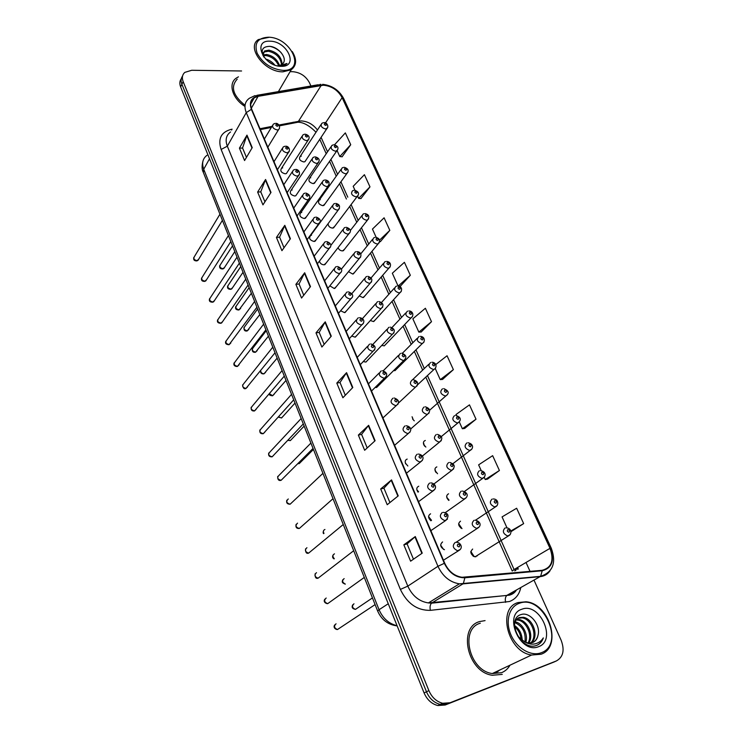 <?xml version="1.0" encoding="UTF-8"?>
<svg xmlns="http://www.w3.org/2000/svg" width="743" height="743" viewBox="0 0 743 743"><rect width="100%" height="100%" fill="white"/><g stroke="black" fill="none" stroke-linecap="round" stroke-linejoin="round"><path stroke-width="1.11" d="M292.157 189.976L291.089 190.254C289.333 192.957 290.55 194.88 294.739 196.022L295.779 195.753L296.81 194.22M301.751 212.433L300.794 212.674C298.89 215.433 300.088 217.402 304.379 218.572L306.45 216.742M311.512 235.252L310.648 235.466C308.614 238.28 309.785 240.286 314.178 241.503L316.239 239.645M319.397 261.183C320.149 263.505 321.728 264.722 324.143 264.814L326.186 262.929M329.827 285.86L334.276 288.525L336.31 286.622M340.619 310.788L344.585 312.636L346.6 310.713M351.736 336.022L355.061 337.155L357.067 335.232M363.216 361.581L365.918 362.073L367.72 360.179M375.169 387.437L376.617 387.484L378.549 385.571M407.173 459.09C405.195 459.852 404.703 461.44 405.706 463.855M418.764 486.21C416.424 487.371 416.173 489.349 418.04 492.145M430.569 513.822C427.884 515.568 427.987 517.88 430.884 520.787M442.587 541.944C439.605 544.665 440.237 547.257 444.472 549.709M282.721 167.881L281.56 168.197C279.925 170.844 281.16 172.72 285.256 173.825L286.389 173.528L287.337 172.07M310.732 177.744L309.692 178.014C308.02 180.642 309.227 182.527 313.314 183.66L315.301 181.989M320.307 199.7L319.36 199.941C317.558 202.616 318.756 204.539 322.926 205.709L324.905 204.009M328.062 223.717L328.072 223.736C328.295 226.327 329.836 227.795 332.706 228.12L334.675 226.392M338.065 247.66C338.957 249.759 340.48 250.837 342.634 250.902L344.594 249.156M348.513 271.669L352.739 274.056L354.68 272.291M359.268 295.937L363.002 297.599L364.943 295.825M370.339 320.521L373.45 321.543L375.364 319.759M381.753 345.43L384.307 345.848L385.97 344.111M393.586 370.608L394.979 370.646L396.753 368.881M425.321 440.469C423.436 441.166 422.953 442.67 423.881 444.983M436.838 466.892C434.618 467.941 434.367 469.817 436.076 472.511M448.568 493.789C446.032 495.34 446.088 497.541 448.726 500.401L446.933 497.977M460.511 521.168C457.697 523.509 458.19 525.988 461.988 528.607L458.626 523.741M472.669 549.049C469.771 552.095 470.579 554.677 475.111 556.804L476.003 556.683M301.305 156.141L300.181 156.439C298.63 159.011 299.847 160.85 303.85 161.955L304.946 161.668L305.847 160.321M477.127 555.968L477.6 555.216M474.21 556.646L470.821 551.427M238.438 76.835L236.098 78.21C227.952 83.82 232.466 98.689 244.884 106.36C232.466 98.689 227.952 83.82 236.098 78.21L238.438 76.835M479.616 621.575C457.577 627.38 467.616 672.313 492.358 675.266L502.24 674.384L492.358 675.266C467.616 672.313 457.577 627.38 479.616 621.575L485.068 620.609L479.616 621.575M323.409 85.213C331.666 86.002 337.907 90.154 342.124 97.658L550.006 548.325C554.278 560.436 551.631 567.763 542.074 570.308L462.007 577.283C454.363 576.057 448.596 571.358 444.704 563.203L251.738 109.332C249.778 104.215 250.632 100.351 254.292 97.76L258.09 96.339L323.409 85.213M323.27 84.906L257.886 96.023C251.115 97.742 248.942 102.181 251.375 109.332L444.323 563.315C449.134 572.974 455.979 577.794 464.858 577.775L542.214 570.754C552.012 568.144 554.715 560.631 550.331 548.213L342.449 97.658C338.121 89.968 331.731 85.714 323.27 84.906M496.63 671.496L500.689 669.582L496.63 671.496M498.794 670.483L497.773 671.115M241.568 70.984L191.694 70.279L184.821 72.387C182.276 74.681 181.729 77.764 183.159 81.628L181.896 84.275C180.66 81.052 180.883 78.312 182.564 76.074C180.883 78.312 180.66 81.052 181.896 84.275L426.473 691.779C429.463 698.587 434.051 702.804 440.227 704.41L447.602 703.89L555.207 661.409M511.165 531.551L523.657 523.611L516.645 508.24L502.064 516.896L506.995 527.855M487.51 479.114L499.417 470.505L492.646 455.663L478.622 464.849L481.223 470.616M464.644 428.432L476.012 419.201L469.465 404.87L455.97 414.538L456.388 415.467M442.531 379.422L453.379 369.624L447.054 355.758L435.704 364.599M342.096 156.792L350.733 144.709L345.346 132.895L334.508 144.811M360.94 198.557L369.977 186.864L364.414 174.689L353.185 186.307L354.978 190.282M380.379 241.642L389.824 230.367L384.094 217.801L372.457 229.085L376.162 237.323M400.431 286.101L410.322 275.281L404.406 262.307L392.332 273.238L398.081 285.999M421.142 332.01L431.497 321.682L425.377 308.271L412.857 318.812L418.848 332.102L421.29 332M183.159 81.628L428.878 690.609C431.887 697.436 436.485 701.661 442.679 703.277L450.063 702.757L556.377 660.945C563.222 657.081 564.819 650.199 561.16 640.308L533.994 580.116M530.056 571.395L526.025 562.479M310.927 86.002L309.394 82.612C305.772 76.083 300.293 72.452 292.974 71.709L290.095 71.672M375.104 440.72L364.655 450.277L358.358 435.082L368.649 425.321L375.104 440.72M398.229 495.887L387.214 504.72L380.685 488.968L391.542 479.913L398.229 495.887M422.238 553.136L410.61 561.179L403.839 544.833L415.291 536.557L422.238 553.136M310.49 286.612L301.556 298.045L295.881 284.346L304.686 272.755L310.49 286.612M290.411 238.717L281.931 250.679L276.442 237.435L284.801 225.333L290.411 238.717M271 192.428L262.948 204.873L257.635 192.056L265.576 179.481L271 192.428M252.23 147.643L244.577 160.544L239.432 148.136L246.973 135.124L252.23 147.643M352.795 387.512L342.885 397.756L336.802 383.082L346.572 372.661L352.795 387.512M331.276 336.18L321.868 347.037L315.989 332.864L325.258 321.84L331.276 336.18M315.989 332.864L319.202 332.409M324.171 344.371L319.184 332.362L325.258 321.84M336.802 383.082L340.025 382.524M345.309 395.248L340.006 382.478L346.572 372.661M239.432 148.136L242.571 148.043M246.453 157.377L242.543 147.978L246.973 135.124M257.635 192.056L260.793 191.88M264.926 201.817L260.765 191.824L265.576 179.481M276.442 237.435L279.619 237.175M284.012 247.744L279.591 237.119L284.801 225.333M295.881 284.346L299.076 283.993M303.748 295.24L299.048 283.937L304.686 272.755M403.839 544.833L407.099 543.913M413.461 559.21L407.09 543.885L415.291 536.557M380.685 488.968L383.936 488.17L391.542 479.913M358.358 435.082L361.59 434.414M367.209 447.936L361.572 434.376L368.649 425.321M431.497 321.682L418.848 332.102M410.322 275.281L398.229 286.018M398.619 286.111L400.579 286.101M389.824 230.367L379.543 240.156M379.664 241.614L380.518 241.651M369.977 186.864L358.628 198.39L357.68 196.273M358.628 198.39L361.079 198.567M350.733 144.709L339.783 156.541L337.155 150.708M339.783 156.541L342.235 156.801M453.379 369.624L440.246 379.627L435.277 368.584M440.246 379.627L442.679 379.413M476.012 419.201L462.36 428.739L459.323 421.987M462.36 428.739L464.784 428.414M499.417 470.505L485.235 479.532L484.232 477.294M485.235 479.532L487.649 479.086M523.657 523.611L510.747 531.041M389.917 502.556L383.927 488.142M509.466 666.062L509.8 665.291L509.466 666.062M497.448 671.235L498.163 670.78M181.301 78.712C179.63 80.959 179.407 83.69 180.633 86.903L424.086 692.95C427.067 699.739 431.637 703.937 437.794 705.534L445.15 705.014L553.749 662.134L447.602 703.89L440.227 704.41C434.051 702.804 429.463 698.587 426.473 691.779L181.896 84.275L180.633 86.903M282.981 70.371C306.59 71.337 291.061 37.169 268.288 37.224C257.7 37.865 253.985 43.205 257.143 53.245C262.79 63.406 271.409 69.118 282.981 70.371M269.235 37.28L258.388 39.565C245.849 47.292 264.833 72.424 282.934 71.83L291.219 69.749C296.671 65.523 297.024 59.468 292.268 51.555M262.864 54.954L266.514 54.49C272.969 55.706 277.315 59.44 279.563 65.663M263.124 55.744L265.92 55.567C271.882 56.626 276.145 60.034 278.709 65.793M277.492 65.848L281.792 64.752L283.399 62.969C287.235 57.369 277.993 46.865 269.895 46.345C262.428 46.503 260.431 50.087 263.904 57.109M262.911 55.288L264.629 50.942L268.901 50.152C277.269 52.233 281.671 57.025 282.117 64.52M263.059 52.892L264.025 52.029L268.307 51.239C276.182 53.069 280.613 57.62 281.588 64.882M265.548 59.003C269.17 59.951 272.235 61.957 274.734 65.003M267.833 61.065L271.901 63.731M279.312 66.136L285.563 64.771L287.021 63.452L278.755 66.006M270.043 41.19C251.886 39.908 263.486 66.591 281.188 66.322C299.123 67.13 287.365 41.116 270.043 41.19M237.203 79.139C230.339 86.82 232.958 95.541 245.041 105.292M269.755 46.326C273.926 47.162 277.715 49.252 281.114 52.595M541.238 652.744C565.804 644.339 542.817 593.759 519.32 603.316C509.122 606.678 505.017 621.399 510.952 634.838C516.738 648.323 531.115 656.784 541.238 652.744M541.053 654.239C562.646 647.153 549.393 603.195 525.933 601.793L518.14 602.554C496.918 608.025 507.571 651.973 531.561 655.029L541.053 654.239M480.312 623.201C459.629 628.689 469.13 670.818 492.312 673.539L501.525 672.703C505.129 671.273 507.943 668.774 509.977 665.208M517.732 636.147L524.799 641.952L527.967 642.964L532.499 642.574C535.471 641.367 537.3 638.943 538.006 635.302C537.208 638.599 535.508 640.968 532.917 642.407M514.602 623.219C515.419 620.284 517.017 618.399 519.394 617.563L523.248 617.303C532.972 618.492 539.539 636.556 531.217 642.936M517.908 618.287L522.18 617.87C531.607 619.03 538.266 636.268 530.613 643.029M514.481 625.476C519.45 628.894 522.023 633.918 522.208 640.531M514.546 626.786C518.447 629.906 520.648 634.234 521.149 639.751M515.066 621.807C522.44 622.978 528.654 634.587 525.765 642.37M514.797 622.55C522.635 626.173 526.025 632.664 524.957 642.026M516.506 619.476L518.985 619.541C527.586 620.609 534.301 635.479 528.672 643.057M516.097 619.968L517.927 620.089C526.258 621.139 532.945 635.237 527.985 642.974M538.006 635.302C541.053 624.826 529.61 611.6 521.307 614.507C505.779 618.297 519.979 650.766 535.889 645.648L536.65 645.398C539.892 644.107 542.121 641.608 543.319 637.903C541.22 641.209 538.285 643.224 534.533 643.958C531.375 644.497 528.134 643.828 524.799 641.952M521.93 609.214C502.835 614.61 520.239 654.62 538.554 646.689C557.241 640.447 539.808 601.867 521.93 609.214M543.319 637.903C542.074 641.283 540.04 643.698 537.235 645.156M342.124 97.658L325.508 122.929M317.465 130.016C313.026 124.248 307.518 121.211 300.952 120.905L278.876 125.028M517.574 567.466L518.27 569.017L517.62 569.212M516.292 569.379L517.314 568.497L516.998 567.81M520.806 587.537C519.283 594.595 515.484 599.257 509.41 601.524L430.383 610.347C417.222 610.579 407.22 603.604 400.375 589.413L221.126 149.464C217.718 138.82 221.052 132.124 231.147 129.375L232.122 129.189M542.214 570.754L540.625 576.336L507.181 595.208L510.2 594.558L516.515 589.951M256.883 95.327L317.874 84.795L321.022 85.083M515.14 568.906L515.828 570.448L514.602 570.819M444.323 563.315L437.952 566.296L246.258 112.63L251.375 109.332M464.858 577.775L463.353 583.58L459.406 583.84C449.905 582.28 442.763 576.429 437.952 566.296L407.805 586.134C412.319 595.895 419.173 601.496 428.386 602.926L506.819 595.449C505.324 596.991 504.934 599.295 505.649 602.35M230.562 131.957C226.123 135.245 225.045 139.981 227.321 146.185L246.258 112.63C243.843 106.277 244.902 101.485 249.425 98.234L254.812 95.68L257.886 96.023M549.996 570.828C547.656 574.237 544.396 576.169 540.207 576.624L462.954 583.868L431.497 603.177C430.086 604.756 429.714 607.152 430.383 610.347M550.322 549.04L551.77 553.739M550.331 548.213L551.278 548.213C556.507 562.739 552.959 572.11 540.625 576.336L459.406 583.84L428.386 602.926L431.497 603.177L509.503 595.152C512.651 594.251 514.964 592.533 516.441 589.998M551.25 548.167L343.73 98.689L342.449 97.658M549.764 548.464L550.089 549.179M556.377 660.945L553.749 662.134M428.878 690.609L424.086 692.95M450.063 702.757L445.15 705.014M221.126 149.464L227.321 146.185L407.805 586.134L400.375 589.413M231.147 129.375L231.63 130.062M550.006 548.325L514.072 569.537L427.448 375.549M424.309 368.528L415.959 349.814M412.811 342.764L404.666 324.542M401.499 317.447L393.576 299.708M390.391 292.566L382.682 275.309M379.469 268.102L371.974 251.329M368.732 244.057L361.451 227.757M358.172 220.42L351.095 204.585M347.789 197.174L340.926 181.803M337.582 174.308L330.914 159.392M327.542 151.823L321.078 137.353M321.217 85.389L297.878 122.233L279.377 125.864M258.09 96.339L251.329 108.255M271.984 126.375L259.985 128.725M293.206 122.223L297.878 122.233C303.339 122.196 309.376 125.53 315.998 132.245M425.785 377.11L512.233 571.033L514.072 569.537M330.979 336.514L324.988 322.221M310.212 286.965L304.426 273.164M290.151 239.088L284.56 225.761M270.749 192.808L265.353 179.917M251.988 148.043L246.769 135.579M352.488 387.837L346.284 373.023M374.778 441.017L368.342 425.655M397.895 496.157L391.208 480.219M421.875 553.386L414.938 536.836M206.963 155.296C202.672 158.603 201.594 163.246 203.731 169.246L209.507 158.788M203.387 172.543L203.731 169.246L379.06 609.734L388.255 603.743M397.161 625.922C387.985 624.705 381.484 619.755 377.667 611.062L379.06 609.734C382.877 618.408 388.886 623.739 397.087 625.727M412.068 416.767L412.894 418.662M423.399 442.809L424.03 444.249M434.934 469.307L435.361 470.282M446.673 496.287L446.887 496.77M327.635 127.657L325.657 129.022C321.543 127.824 320.27 125.929 321.83 123.338L323.372 122.641M324.923 123.44C323.892 124.127 324.189 124.787 325.815 125.428C326.846 124.74 326.548 124.081 324.923 123.44M232.522 245.84L220.457 264.61C219.185 266.672 220.039 268.037 223.03 268.715L224.609 267.313M308.819 139.285L306.757 140.743C302.54 139.535 301.249 137.594 302.893 134.938L304.444 134.232M306.905 137.093C307.974 136.378 307.676 135.7 306.005 135.059C304.936 135.765 305.234 136.443 306.905 137.093M219.947 214.207L194.443 256.558C193.208 258.629 194.081 259.994 197.081 260.654L198.725 259.177M279.433 128.465L278.551 129.663L277.269 129.988C273.025 128.808 271.706 126.877 273.303 124.192L274.994 123.422M277.38 126.291C278.495 125.586 278.198 124.908 276.498 124.248C275.384 124.954 275.681 125.632 277.38 126.291M337.628 149.891L335.66 151.275C331.462 150.04 330.198 148.108 331.87 145.47L333.301 144.829M334.926 145.656C333.895 146.362 334.201 147.04 335.836 147.671C336.867 146.956 336.56 146.287 334.926 145.656M347.789 172.506L345.839 173.899C341.539 172.636 340.294 170.658 342.096 167.964L343.396 167.389M345.096 168.234C344.065 168.977 344.38 169.664 346.024 170.296C347.046 169.543 346.74 168.865 345.096 168.234M358.117 195.502L356.185 196.904C351.792 195.604 350.557 193.579 352.498 190.84L353.668 190.338M355.442 191.202C354.411 191.982 354.727 192.678 356.38 193.291C357.411 192.521 357.095 191.824 355.442 191.202M368.621 218.897L366.708 220.309C362.212 218.971 361.005 216.9 363.076 214.105L364.098 213.668M365.965 214.56C364.934 215.368 365.259 216.083 366.921 216.687C367.943 215.879 367.618 215.173 365.965 214.56M240.76 266.588L228.472 284.922C227.098 287.012 227.943 288.414 230.999 289.111L232.578 287.69M318.84 162.039L316.797 163.506C312.469 162.271 311.196 160.284 312.97 157.572L314.4 156.94M316.955 159.856C318.023 159.113 317.716 158.417 316.035 157.785C314.967 158.528 315.273 159.216 316.955 159.856M249.128 287.643L236.608 305.522C235.141 307.648 235.958 309.079 239.088 309.812L240.658 308.364M329.028 185.183L326.994 186.669C322.573 185.388 321.32 183.363 323.233 180.586L324.524 180.029M327.171 183.001C328.239 182.23 327.923 181.524 326.242 180.902C325.174 181.673 325.48 182.369 327.171 183.001M257.626 309.014L244.874 326.418C243.295 328.592 244.094 330.059 247.289 330.811L248.859 329.353M339.393 208.727L337.378 210.223C332.855 208.904 331.619 206.833 333.672 204L334.824 203.517M337.563 206.554C338.622 205.746 338.316 205.031 336.616 204.409C335.548 205.217 335.864 205.932 337.563 206.554M494.392 672.554L498.024 671.663M497.606 671.18L498.479 670.632M498.581 670.78L500.373 669.731M379.301 242.692L377.416 244.113C372.819 242.729 371.63 240.611 373.84 237.769L374.713 237.407M376.664 238.327C375.642 239.162 375.967 239.887 377.639 240.491C378.651 239.645 378.326 238.93 376.664 238.327M390.177 266.913L388.301 268.334C383.602 266.904 382.441 264.74 384.8 261.842L385.515 261.555M387.549 262.502C386.527 263.375 386.862 264.109 388.543 264.703C389.555 263.83 389.23 263.096 387.549 262.502M401.229 291.553L399.381 292.983C394.579 291.497 393.437 289.287 395.954 286.343L396.502 286.129M398.629 287.104C397.616 288.015 397.951 288.758 399.641 289.343C400.653 288.433 400.31 287.69 398.629 287.104M266.245 330.709L253.261 347.631C251.571 349.842 252.351 351.337 255.62 352.126L257.18 350.65M349.944 232.68L347.938 234.194C343.312 232.828 342.096 230.711 344.306 227.832L345.3 227.414M348.133 230.516C349.201 229.68 348.876 228.946 347.176 228.333C346.108 229.178 346.433 229.903 348.133 230.516M260.663 370.608C260.83 372.633 261.963 373.683 264.071 373.748L265.623 372.271M360.671 257.069L358.693 258.583C353.947 257.171 352.758 254.998 355.126 252.072L355.962 251.728M358.897 254.895C359.956 254.022 359.631 253.289 357.922 252.685C356.854 253.558 357.188 254.292 358.897 254.895M269.375 393.697L272.653 395.703L274.195 394.217M371.584 281.885L369.624 283.399C364.776 281.941 363.615 279.721 366.141 276.74L366.801 276.48M369.847 279.712C370.906 278.801 370.571 278.049 368.853 277.455C367.794 278.365 368.129 279.117 369.847 279.712M412.476 316.639L410.665 318.06C405.752 316.518 404.638 314.261 407.313 311.28L407.684 311.131M409.904 312.134C408.891 313.082 409.235 313.843 410.935 314.419C411.938 313.472 411.594 312.71 409.904 312.134M423.928 342.179L422.145 343.591C417.12 341.994 416.034 339.681 418.866 336.653L419.061 336.579M421.383 337.619C420.371 338.604 420.724 339.375 422.423 339.941C423.426 338.957 423.083 338.186 421.383 337.619M435.584 368.184L433.801 369.577C428.692 367.896 427.634 365.537 430.634 362.491L430.643 362.491M433.058 363.559C432.054 364.581 432.417 365.37 434.126 365.928C435.129 364.906 434.776 364.116 433.058 363.559M447.444 394.663L445.559 396.065C440.506 394.282 439.484 391.867 442.484 388.821M444.955 389.973C443.961 391.032 444.323 391.84 446.041 392.378C447.035 391.32 446.673 390.521 444.955 389.973M459.518 421.625L457.53 423.027C452.543 421.16 451.549 418.69 454.54 415.634M457.066 416.869C456.081 417.975 456.443 418.792 458.171 419.321C459.165 418.225 458.793 417.408 457.066 416.869M424.847 446.302L424.272 445.624M278.532 416.795L281.365 417.993L282.897 416.507M382.691 307.147L380.76 308.661C375.791 307.147 374.658 304.881 377.351 301.853L377.843 301.667M381.001 304.974C382.051 304.026 381.716 303.265 379.979 302.68C378.93 303.618 379.264 304.389 381.001 304.974M288.024 440.079L290.216 440.627L291.73 439.141M393.994 332.873L392.1 334.387C387.019 332.808 385.905 330.486 388.775 327.422L389.081 327.31M392.35 330.691C393.4 329.706 393.056 328.926 391.31 328.35C390.261 329.335 390.604 330.115 392.35 330.691M297.924 463.539L299.225 463.595L300.692 462.137M405.502 359.073L403.635 360.578C398.443 358.934 397.366 356.566 400.403 353.454L400.514 353.408M403.904 356.872C404.954 355.851 404.601 355.061 402.855 354.495C401.805 355.516 402.158 356.306 403.904 356.872M417.222 385.766L415.281 387.261C410.08 385.506 409.049 383.082 412.189 379.979M415.671 383.546C416.712 382.478 416.359 381.67 414.603 381.113C413.554 382.181 413.916 382.989 415.671 383.546M429.157 412.95L427.095 414.455C421.968 412.597 420.965 410.117 424.095 407.006M427.662 410.703C428.692 409.597 428.33 408.771 426.566 408.232C425.525 409.337 425.888 410.164 427.662 410.703M471.814 449.106L469.725 450.49C464.812 448.531 463.846 446.014 466.818 442.939M469.409 444.268C468.424 445.41 468.796 446.246 470.533 446.766C471.517 445.624 471.146 444.788 469.409 444.268M436.215 472.399L435.389 471.452M484.343 477.099L482.142 478.464C477.303 476.412 476.365 473.839 479.328 470.765M481.975 472.176C480.99 473.365 481.38 474.21 483.126 474.721C484.102 473.532 483.721 472.687 481.975 472.176M497.095 505.621L494.801 506.958C490.036 504.813 489.126 502.194 492.07 499.101M494.782 500.615C493.807 501.841 494.197 502.705 495.952 503.206C496.918 501.971 496.538 501.107 494.782 500.615M460.827 528.013L458.775 525.069M510.088 534.7L507.71 536C503.02 533.762 502.138 531.087 505.064 527.976M507.831 529.583C506.865 530.864 507.255 531.747 509.02 532.229C509.986 530.948 509.596 530.065 507.831 529.583M473.068 556.08L470.867 552.699M407.842 466L405.362 463.047M441.305 440.645L439.132 442.15C434.079 440.19 433.113 437.655 436.234 434.544M439.875 438.379C440.905 437.228 440.534 436.392 438.76 435.853C437.72 437.005 438.091 437.841 439.875 438.379M324.932 529.471C323.289 530.214 322.973 531.533 323.967 533.418M418.56 491.727L416.86 489.869M453.685 468.879L451.4 470.365C446.432 468.304 445.494 465.722 448.596 462.592M452.311 466.567C453.341 465.378 452.961 464.524 451.177 464.004C450.156 465.192 450.527 466.056 452.311 466.567M334.461 553.841C332.474 555.049 332.427 556.665 334.313 558.699M431.191 520.564L428.618 517.221M466.298 497.652L463.901 499.11C459.016 496.956 458.106 494.318 461.189 491.179M464.997 495.302C466.019 494.067 465.629 493.194 463.836 492.683C462.815 493.928 463.205 494.801 464.997 495.302M344.139 578.602C341.854 580.636 342.244 582.466 345.319 584.091M353.974 603.771C351.653 606.065 352.154 607.932 355.479 609.371L357.448 608.043M443.552 549.411L440.618 545.102M479.142 526.991L476.644 528.412C471.842 526.165 470.969 523.462 474.034 520.323M477.916 524.595C478.938 523.304 478.548 522.413 476.746 521.92C475.724 523.211 476.114 524.103 477.916 524.595M228.417 235.522L202.337 276.981C201.009 279.099 201.873 280.492 204.929 281.17L206.573 279.665M289.306 151.358L287.151 152.9C282.804 151.693 281.504 149.714 283.241 146.965L284.81 146.269M287.281 149.194C288.386 148.461 288.089 147.764 286.38 147.114C285.266 147.848 285.563 148.544 287.281 149.194M237.017 257.152L210.362 297.711C208.922 299.856 209.767 301.286 212.897 301.992L214.532 300.46M299.345 174.642L297.2 176.212C292.761 174.958 291.47 172.933 293.346 170.128L294.785 169.506M297.339 172.497C298.454 171.726 298.147 171.02 296.429 170.379C295.315 171.15 295.621 171.856 297.339 172.497M245.747 279.136L218.498 318.738C216.947 320.93 217.783 322.388 220.987 323.121L222.621 321.57M309.562 198.344L307.435 199.923C302.884 198.632 301.621 196.561 303.646 193.7L304.927 193.152M307.583 196.208C308.698 195.4 308.382 194.685 306.655 194.044C305.54 194.852 305.856 195.567 307.583 196.208M254.617 301.454L226.764 340.08C225.101 342.309 225.909 343.805 229.188 344.566L230.822 342.997M319.954 222.454L317.846 224.052C313.184 222.724 311.939 220.597 314.122 217.68L315.255 217.207M318.013 220.327C319.118 219.491 318.803 218.758 317.066 218.136C315.951 218.971 316.267 219.705 318.013 220.327M263.635 324.124L235.159 361.748C233.376 364.014 234.166 365.537 237.519 366.336L239.144 364.748M330.533 247.01L328.443 248.617C323.66 247.233 322.443 245.06 324.793 242.088L325.768 241.698M328.62 244.884C329.725 244.01 329.4 243.267 327.654 242.645C326.548 243.518 326.864 244.261 328.62 244.884M272.783 347.167L243.695 383.741C241.781 386.035 242.543 387.605 245.979 388.44L247.595 386.843M341.297 272.003L339.226 273.61C334.331 272.179 333.143 269.95 335.669 266.932L336.458 266.616M339.421 269.876C340.517 268.966 340.192 268.214 338.436 267.601C337.331 268.511 337.656 269.272 339.421 269.876M282.089 370.571L252.351 406.077C250.307 408.399 251.05 410.006 254.57 410.879L256.177 409.272M352.247 297.451L350.204 299.067C345.189 297.571 344.037 295.296 346.74 292.222L347.343 291.99M350.408 295.324C351.513 294.377 351.179 293.606 349.414 293.011C348.309 293.949 348.643 294.73 350.408 295.324M291.544 394.347L261.155 428.757C258.973 431.107 259.688 432.742 263.291 433.661L264.889 432.054M363.401 323.363L361.386 324.979C356.25 323.428 355.126 321.097 358.015 317.985L358.432 317.828M361.609 321.236C362.705 320.252 362.361 319.462 360.587 318.877C359.491 319.861 359.826 320.651 361.609 321.236M301.147 418.523L270.09 451.79C267.777 454.168 268.464 455.84 272.142 456.806L273.73 455.199M374.76 349.767L372.772 351.374C367.516 349.758 366.42 347.371 369.494 344.213L369.717 344.13M373.005 347.622C374.101 346.6 373.757 345.801 371.974 345.226C370.878 346.247 371.221 347.046 373.005 347.622M386.332 376.664L384.335 378.261C378.976 376.543 377.927 374.101 381.196 370.933L381.196 370.933M384.623 374.509C385.71 373.441 385.357 372.624 383.564 372.057C382.469 373.125 382.821 373.933 384.623 374.509M310.908 443.079L279.173 475.186C276.721 477.563 277.371 479.272 281.114 480.312L313.035 448.428M288.284 498.971C285.832 501.349 286.445 503.085 290.132 504.209L291.823 502.612M398.109 404.062L395.982 405.678C390.697 403.848 389.694 401.35 392.963 398.183M396.456 401.889C397.542 400.783 397.18 399.948 395.378 399.4C394.292 400.505 394.644 401.331 396.456 401.889M297.534 523.146C295.092 525.505 295.677 527.279 299.29 528.487L301.082 526.898M410.108 431.999L407.851 433.615C402.65 431.664 401.684 429.11 404.944 425.943M408.511 429.798C409.588 428.646 409.226 427.792 407.415 427.253C406.328 428.405 406.69 429.25 408.511 429.798M306.933 547.702C304.5 550.052 305.057 551.863 308.596 553.145L310.49 551.585M422.33 460.465L419.953 462.072C414.835 460.019 413.907 457.409 417.148 454.242M420.798 458.236C421.875 457.038 421.504 456.174 419.674 455.645C418.597 456.843 418.968 457.697 420.798 458.236M316.481 572.658C314.057 574.989 314.586 576.837 318.06 578.203L320.038 576.67M434.785 489.498L432.287 491.077C427.262 488.922 426.361 486.256 429.593 483.08M433.318 487.222C434.395 485.978 434.014 485.095 432.175 484.575C431.107 485.82 431.488 486.702 433.318 487.222M326.186 598.022C323.781 600.344 324.273 602.229 327.672 603.669L329.743 602.183M447.481 519.097L444.862 520.648C439.93 518.391 439.067 515.67 442.271 512.484M446.088 516.775C447.156 515.484 446.766 514.583 444.927 514.082C443.859 515.373 444.24 516.274 446.088 516.775M336.05 623.795C333.663 626.117 334.127 628.03 337.452 629.544L339.597 628.123M460.419 549.281L457.688 550.795C452.849 548.427 452.023 545.65 455.208 542.455M459.109 546.904C460.168 545.566 459.778 544.647 457.92 544.164C456.861 545.501 457.251 546.421 459.109 546.904M311.949 159.104L291.089 190.254M322.109 182.184L300.794 212.674M332.455 205.672L310.648 235.466M301.946 136.396L281.56 168.197M330.914 146.882L309.692 178.014M341.046 169.432L319.36 199.941M320.939 124.694L300.181 156.439M320.92 84.331L319.964 84.414M322.611 84.321C332.075 85.426 339.087 90.154 343.647 98.494M442.679 703.277L437.794 705.534M516.274 569.333L515.883 568.46M254.292 97.76L250.697 104.141M271.344 127.443L260.356 129.607M422.665 370.098L414.334 351.42M411.195 344.38L403.087 326.196M399.929 319.109L392.044 301.407M388.858 294.274L381.187 277.046M377.973 269.848L370.506 253.103M367.274 245.849L360.021 229.568M356.751 222.241L349.702 206.433M346.405 199.031L339.57 183.688M336.235 176.212L329.595 161.315M326.223 153.755L319.778 139.303M377.667 611.062L203.276 172.246C201.864 169.683 201.734 166.051 202.895 161.361M304.946 161.668L326.781 128.753C329.363 126.468 326.604 122.177 324.245 122.604M234.816 251.608L223.866 268.446L222.816 268.947C220.216 268.994 219.204 267.851 219.779 265.511M286.389 173.528L307.918 140.455C310.147 137.464 309.283 135.375 305.317 134.195M222.389 220.355L198.009 260.338L196.867 260.895C194.294 260.969 193.264 259.836 193.784 257.477M267.842 147.198L278.551 129.663C281.105 126.96 278.235 123.004 275.839 123.384M264.369 139.043L272.393 125.697M314.326 183.4L336.7 151.033C339.012 148.145 338.176 146.055 334.211 144.783M323.846 205.477L346.777 173.686C349.229 170.788 348.421 168.67 344.343 167.324M333.523 227.925L357.021 196.719C359.649 193.821 358.86 191.657 354.643 190.254M350.241 230.636L361.841 215.693M343.359 250.735L367.441 220.151C369.847 216.789 369.076 214.597 365.129 213.575M243.026 272.282L231.77 288.878L230.813 289.324C228.082 289.324 227.061 288.173 227.729 285.86M295.779 195.753L317.855 163.256C320.214 160.209 319.369 158.083 315.311 156.884M251.366 293.262L238.921 309.989C236.042 309.942 235.011 308.782 235.8 306.488M305.317 218.34L327.951 186.447C330.05 182.945 329.223 180.781 325.48 179.955M259.827 314.558L247.15 330.969C244.8 331.378 243.75 330.198 244.001 327.431M315.004 241.299L338.223 210.028C340.563 206.591 339.755 204.39 335.817 203.424M278.411 91.612L291.219 69.749M264.025 52.029L264.629 50.942M517.927 620.089L518.985 619.541M522.18 617.87L523.248 617.303M492.312 673.539L531.561 655.029M360.671 253.967L372.512 239.404M353.343 273.916L378.029 243.983C380.657 240.676 379.905 238.447 375.782 237.286M371.101 277.91L383.369 263.533M363.494 297.497L388.803 268.232C391.617 265.901 390.957 261.74 386.62 261.415M381.558 302.42L394.412 288.07M373.813 321.468L399.762 292.909C402.604 290.689 402.316 286.343 397.644 285.971M268.418 336.18L255.499 352.256C253.01 352.609 251.942 351.411 252.314 348.671M324.858 264.647L348.671 234.026C351.643 231.147 350.863 228.909 346.331 227.312M330.858 245.366L342.978 229.559M277.148 358.126L263.969 373.859C261.555 374.073 260.412 373.032 260.561 370.738M334.87 288.386L359.296 258.453C362.082 256.01 361.293 251.84 357.021 251.608M341.399 269.142L353.687 253.855M286.009 380.425L272.579 395.787C270.303 395.592 269.161 394.988 269.133 393.985M345.04 312.534L370.098 283.306C372.995 280.204 372.262 277.882 367.906 276.331M351.885 293.615L364.59 278.579M392.025 327.505L405.659 313.035M384.307 345.848L410.907 318.013C414.473 315.524 412.718 310.862 408.854 310.955M402.409 353.241L417.102 338.436M394.979 370.646L422.256 343.563C425.962 341.176 424.374 336.328 420.269 336.375M417.659 384.753L433.838 369.568C437.608 367.265 436.252 362.259 431.887 362.259M412.569 379.729L428.757 364.284M429.649 410.182L445.781 395.982C449.58 393.223 448.883 390.762 443.71 388.608M414.26 420.835L412.56 418.95M441.361 436.54L457.948 422.878C460.994 420.752 461.784 417.167 455.747 415.439M425.86 447.082L423.677 444.518M295.008 403.068L281.616 417.938L278.254 417.111M355.386 337.09L381.094 308.596C384.159 305.457 383.453 303.088 378.976 301.5M362.38 318.701L375.679 303.729M304.147 426.073L290.355 440.59L287.755 440.358M365.918 362.073L392.285 334.35C395.536 331.202 394.858 328.787 390.251 327.115M372.865 344.39L386.982 329.335M313.435 449.441L299.225 463.595L297.72 463.725M376.617 387.484L403.681 360.569C407.136 357.439 406.486 354.987 401.722 353.194M383.267 370.766L398.489 355.395M413.405 379.757C418.272 381.335 418.941 383.825 415.421 387.214L398.545 402.985M425.293 406.802C430.206 408.455 430.921 410.963 427.439 414.334L410.563 429.082M452.989 463.632L470.347 450.277C473.43 448.605 473.811 443.85 467.997 442.763M437.562 473.737L435.082 470.625M464.496 491.448L482.969 478.195C485.82 476.746 486.581 471.703 480.47 470.598M449.051 500.16L446.738 497.243M475.566 520.165L495.822 506.633C498.794 505.249 498.739 498.943 493.185 498.952M475.111 556.804L508.927 535.619C512.141 533.743 511.5 527.874 506.132 527.846M473.662 556.423L470.793 552.03M437.404 434.358C442.354 436.067 443.116 438.602 439.689 441.964L422.284 456.146M323.669 533.669C323.019 533.279 322.991 532.248 323.604 530.567M449.738 462.434C454.725 464.022 455.533 466.576 452.162 470.115L433.893 483.99M334.062 558.903C332.474 558.002 332.177 556.674 333.161 554.91M431.534 520.314L428.581 516.626M462.304 491.039C466.604 491.95 469.474 495.525 464.877 498.804L445.298 512.614M345.235 584.156C342.486 582.893 341.529 582.484 342.876 579.642M475.111 520.193C479.514 520.871 482.328 525.078 477.833 528.05L456.072 542.297M352.758 604.765C351.43 607.282 352.34 608.814 355.479 609.371L372.438 597.911M230.822 241.577L205.792 280.891L204.734 281.393C202.05 281.448 201.009 280.306 201.622 277.947M277.418 169.729L288.34 152.603C290.931 149.826 288.377 145.925 285.684 146.222M274 161.677L282.238 148.554M239.385 263.124L213.687 301.742L212.721 302.187C209.879 302.197 208.82 301.036 209.572 298.705M287.16 192.641L298.287 175.942C300.934 173.249 298.77 169.255 295.695 169.441M283.789 184.701L292.259 171.791M248.088 285.006L221.683 322.908L220.829 323.289C217.959 323.196 216.9 322.025 217.643 319.778M297.07 215.944L308.401 199.691C310.88 196.839 310.035 194.629 305.884 193.069M293.736 208.114L302.447 195.437M256.92 307.24L229.058 344.715C226.048 344.594 224.98 343.405 225.835 341.158M307.147 239.655L318.691 223.857C321.385 221.042 320.567 218.786 316.249 217.114M303.859 231.927L312.812 219.501M265.901 329.827L237.407 366.457C236.135 366.605 232.93 365.983 234.147 362.853M317.4 263.774L329.158 248.459C332.065 245.636 331.276 243.342 326.79 241.577M314.168 256.159L323.372 243.973M275.021 352.786L245.887 388.533C244.066 389.276 242.97 388.06 242.599 384.883M327.839 288.33L339.811 273.489C342.95 270.74 342.189 268.399 337.526 266.486M324.645 280.808L334.118 268.882M284.29 376.107L254.496 410.944C251.979 411.241 250.874 410.006 251.171 407.248M338.464 313.323L350.64 298.974C354.002 296.29 353.278 293.903 348.448 291.841M335.307 305.893L345.058 294.237M293.717 399.818L263.245 433.708C260.617 433.986 259.493 432.732 259.874 429.946M349.284 338.762L361.674 324.932C364.274 323.474 365.556 318.719 359.566 317.651M346.164 331.424L356.194 320.038M303.293 423.919L272.124 456.824C269.337 456.964 268.204 455.682 268.725 452.998M360.299 364.664L372.902 351.355C376.385 348.058 375.717 345.588 370.887 343.935M357.207 357.402L367.544 346.312M382.413 370.711C387.4 372.512 388.06 375.02 384.382 378.252L371.509 391.05M368.454 383.852L379.106 373.06M277.706 476.412C277.576 479.662 278.709 480.972 281.114 480.312M394.152 397.979C399.195 399.883 399.883 402.427 396.242 405.594L382.942 417.928M286.835 500.178C286.139 502.862 287.235 504.2 290.132 504.209L322.936 473.356M406.115 425.767C409.291 425.999 413.498 429.352 408.325 433.457L394.579 445.308M296.113 524.335C295.473 527.261 296.531 528.644 299.29 528.487L333.013 498.702M418.29 454.075C421.578 454.205 425.748 457.939 420.649 461.849L406.449 473.217M305.549 548.863C305.457 552.43 306.469 553.86 308.596 553.145L343.266 524.493M430.708 482.931C434.126 482.885 438.194 487.157 433.206 490.798L418.541 501.664M315.134 573.782C314.93 577.385 315.905 578.853 318.06 578.203L353.687 550.73M443.357 512.345C448.456 513.218 449.348 515.874 446.004 520.304L430.866 530.66M324.877 599.109C322.982 601.746 325.703 603.613 327.672 603.669L364.302 577.422M456.248 542.344C459.768 541.703 463.892 547.572 459.053 550.396L443.432 560.222M334.787 624.844C332.836 627.343 335.52 629.562 337.452 629.544L375.094 604.598"/></g></svg>
